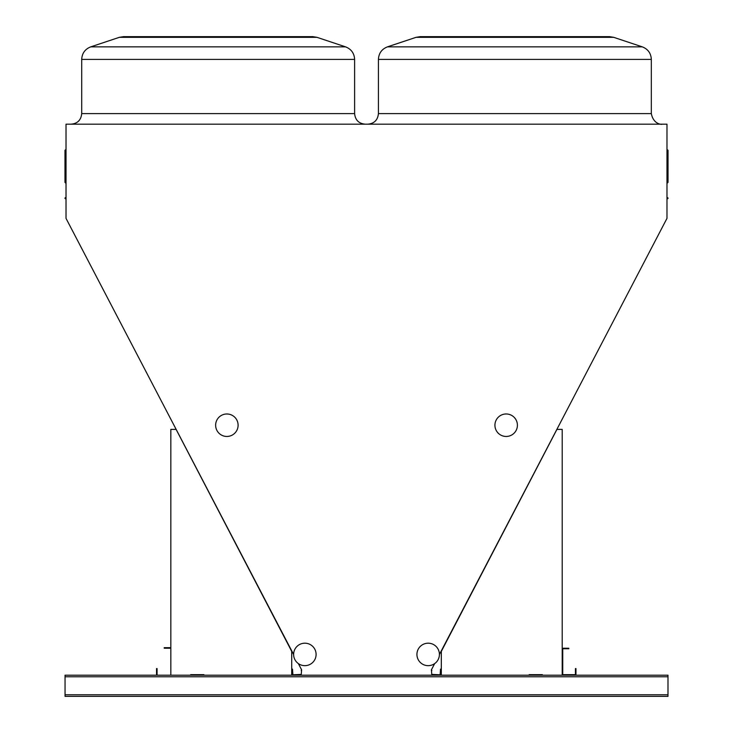 <?xml version="1.0" encoding="UTF-8"?>
<svg xmlns="http://www.w3.org/2000/svg" width="733" height="733" viewBox="0 0 733 733"><rect width="100%" height="100%" fill="white"/><g stroke="black" fill="none" stroke-linecap="round" stroke-linejoin="round"><path stroke-width="1.1" d="M439.415 654.477L666.975 218.37L666.975 124.179L66.025 124.179L66.025 218.37L293.621 654.487M667.992 694.765L667.992 675.194L65.045 675.194L65.045 696.35L667.992 696.35L667.992 694.765L65.045 694.765M66.025 199.284A0.531 0.531 0 0 0 65.503 198.753A0.531 0.531 0 0 1 66.025 199.284A0.531 0.531 0 0 0 65.503 198.753A0.531 0.531 0 0 1 66.025 199.284A0.531 0.531 0 0 0 65.503 198.753A0.531 0.531 0 0 1 66.025 199.284A0.531 0.531 0 0 0 65.503 198.753A0.531 0.531 0 0 1 64.971 198.231A0.531 0.531 0 0 1 65.503 197.699A0.531 0.531 0 0 0 66.025 197.168L66.025 197.168M666.975 149.422L667.497 149.953A0.531 0.531 0 0 1 668.029 150.476L667.497 149.999A0.531 0.486 180 0 1 668.029 150.476L668.029 182.361L668.029 150.476A0.531 0.486 180 0 1 667.497 150.961L667.497 182.893L668.029 182.361L666.975 183.415M440.533 675.194L431.81 674.8L431.407 669.843L434.66 663.612M298.368 663.603L301.62 669.843L301.226 674.8L292.504 675.194M514.878 36.65L609.517 36.65L613.695 37.328L416.051 37.328L420.229 36.65L514.878 36.65M218.159 36.65L312.808 36.65L316.986 37.328L119.342 37.328L123.52 36.65L218.159 36.65M65.503 149.999L65.503 150.961A0.531 0.486 180 0 1 65.503 149.999A0.531 0.486 180 0 0 66.025 149.514M64.971 150.476A0.531 0.531 0 0 1 65.503 149.953L66.025 149.422L65.503 149.953A0.531 0.531 0 0 0 64.971 150.476L64.971 182.361L66.025 183.415L64.971 182.361M668.029 198.231A0.531 0.531 0 0 1 667.497 198.753A0.531 0.531 0 0 0 666.975 199.284A0.531 0.531 0 0 1 667.497 198.753L667.497 197.699A0.531 0.531 0 0 1 668.029 198.231M666.975 197.168A0.531 0.531 0 0 0 667.497 197.699M291.716 675.194L291.716 651.39L176.112 429.391L170.826 429.391L170.826 675.194M203.884 675.194L203.884 674.662L190.662 674.662L190.662 675.194M562.211 675.194L562.211 429.391L556.924 429.391L441.321 651.39L441.321 675.194M529.153 675.194L529.153 674.662L542.374 674.662L542.374 675.194M203.884 674.662L190.662 674.662L203.884 674.662M529.153 674.662L542.374 674.662L529.153 674.662M575.964 675.194L575.964 668.578L575.432 668.578L575.432 674.662L562.742 674.662L562.742 648.751L568.817 648.751L568.817 648.219L562.211 648.219M157.073 675.194L157.073 668.578L156.541 668.578L156.541 675.194M170.826 647.688L164.21 647.688L164.21 648.219L170.826 648.219M301.62 669.843A0.925 0.925 0 0 0 301.226 670.603L301.226 670.603M301.226 674.397L292.898 674.8L292.504 669.11M292.898 675.194L292.101 674.397L292.898 675.194L292.101 674.397L292.898 675.194L292.101 674.397L292.101 669.11M292.504 675.084A0.797 0.797 0 0 1 292.101 674.397M294.895 659.618A11.242 11.242 0 0 1 305.349 643.198A11.242 11.242 0 0 1 314.338 660.47A11.242 11.242 0 0 1 294.895 659.618M236.832 420.027A11.242 11.242 0 0 1 226.378 436.447A11.242 11.242 0 0 1 217.389 419.184A11.242 11.242 0 0 1 236.832 420.027M438.142 659.618A11.242 11.242 0 0 1 418.69 660.47A11.242 11.242 0 0 1 427.687 643.198A11.242 11.242 0 0 1 438.142 659.618M516.142 430.408A11.242 11.242 0 0 1 496.69 431.261A11.242 11.242 0 0 1 505.678 413.989A11.242 11.242 0 0 1 516.142 430.408M431.81 670.603L431.81 670.603A0.925 0.925 0 0 0 431.416 669.843M440.533 669.11L440.139 674.8L431.81 674.397M440.927 669.11L440.927 674.397A0.797 0.797 0 0 1 440.533 675.084M440.927 674.397L440.139 675.194L440.927 674.397M667.497 149.999A0.531 0.486 0 0 1 666.975 149.514A0.531 0.486 0 0 0 667.497 149.999A0.531 0.486 0 0 1 666.975 149.514M420.229 36.65L416.051 37.328L420.229 36.65L416.051 37.328L387.455 46.857C381.756 49.102 378.741 53.289 378.42 59.4C378.741 53.289 381.756 49.102 387.455 46.857C381.756 49.102 378.741 53.289 378.42 59.4C378.741 53.289 381.756 49.102 387.455 46.857L642.291 46.857C647.99 49.102 651.005 53.28 651.325 59.4L378.42 59.4L378.42 113.606L651.325 113.606C653.662 125.508 663.411 124.463 661.908 124.179M123.52 36.65L119.342 37.328L123.52 36.65L119.342 37.328L90.745 46.857C85.046 49.102 82.032 53.289 81.702 59.4C82.032 53.289 85.046 49.102 90.745 46.857C85.046 49.102 82.032 53.289 81.702 59.4C82.032 53.289 85.046 49.102 90.745 46.857L345.573 46.857C351.272 49.102 354.286 53.28 354.616 59.4L81.702 59.4L81.702 113.606L354.616 113.606C355.248 120.029 358.767 123.556 365.199 124.179M65.503 198.753L65.503 197.699M66.025 151.438A0.531 0.486 0 0 0 65.503 150.961L65.503 182.893L66.025 183.415M666.975 151.438A0.531 0.486 180 0 1 667.497 150.961L667.497 150.256M667.992 676.779L65.045 676.779M312.808 36.65L316.986 37.328L312.808 36.65L316.986 37.328L345.573 46.857C351.272 49.102 354.286 53.28 354.616 59.4L354.616 113.606M609.517 36.65L613.695 37.328L609.517 36.65L613.695 37.328L642.291 46.857C647.99 49.102 651.005 53.28 651.325 59.4L651.325 113.606M642.291 46.857C647.99 49.102 651.005 53.28 651.325 59.4C651.005 53.28 647.99 49.102 642.291 46.857M345.573 46.857C351.272 49.102 354.286 53.28 354.616 59.4C354.286 53.28 351.272 49.102 345.573 46.857M378.42 113.606C377.788 120.029 374.261 123.556 367.838 124.179M81.702 113.606C81.079 120.029 77.551 123.556 71.128 124.179M65.503 149.953L66.025 149.422M667.497 182.893L668.029 182.361"/></g></svg>
